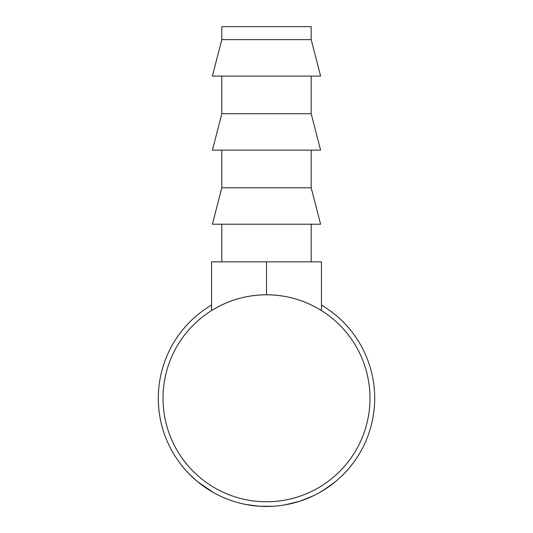<?xml version="1.0" encoding="UTF-8"?>
<svg xmlns="http://www.w3.org/2000/svg" width="533" height="533" viewBox="0 0 533 533"><rect width="100%" height="100%" fill="white"/><g stroke="black" fill="none" stroke-linecap="round" stroke-linejoin="round"><path stroke-width="0.8" d="M311.185 39.642L311.185 26.65L221.815 26.65L221.815 39.642L212.401 76.079L320.599 76.079L311.185 39.642L221.815 39.642M221.815 76.079L221.815 113.716L212.401 150.153L320.599 150.153L311.185 113.716L221.815 113.716M311.185 76.079L311.185 113.716M221.815 150.153L221.815 187.783L212.401 224.22L320.599 224.22L311.185 187.783L221.815 187.783M311.185 150.153L311.185 187.783M221.815 224.22L221.815 261.856M311.185 224.22L311.185 261.856M351.34 465.416L350.181 466.855M348.935 468.34L349.901 467.194M349.028 468.234L348.449 468.913M347.056 470.492L346.483 471.132M345.957 471.705L345.391 472.311M345.351 472.358L342.186 475.583M332.006 484.377L329.867 485.963M328.388 487.015L327.422 487.682M326.856 488.061L325.916 488.688M324.77 489.434L324.337 489.707M324.124 489.84L320.346 492.112M330.067 485.823L319.9 492.372M299.546 501.293L298.493 501.626M298.147 501.733L296.495 502.226M296.248 502.293L287.8 504.345M287.454 504.418L282.89 505.217M315.436 494.764L312.724 496.09M310.732 497.009L304.563 499.548M301.225 500.74L300.459 501M277.58 505.897L273.242 506.257M272.823 506.277L259.238 506.223L245.8 504.465M245.38 504.385L241.109 503.445M213.613 492.659L197.676 481.752M196.217 480.526L189.202 473.977M208.296 489.474L207.024 488.654M203.952 486.549L201.188 484.524M200.348 483.884L199.282 483.051M197.47 481.585L195.991 480.333M194.079 478.647L191.787 476.522M321.459 305.076A108.192 108.192 0 0 1 266.5 506.463A108.192 108.192 0 0 1 211.541 305.076M369.989 398.271A103.489 103.489 0 0 1 266.5 501.76A103.489 103.489 0 0 1 163.011 398.271A103.489 103.489 0 0 1 266.5 294.782A103.489 103.489 0 0 1 369.989 398.271M321.459 310.579C304.616 300.166 286.301 294.902 266.5 294.782C246.699 294.902 228.384 300.166 211.541 310.579L211.541 261.856L321.459 261.856L321.459 310.579M312.784 496.063L299.499 501.306L285.521 504.778M334.864 482.132L322.811 490.653M348.136 469.273L344.311 473.444M266.5 294.782L266.5 261.856"/></g></svg>
